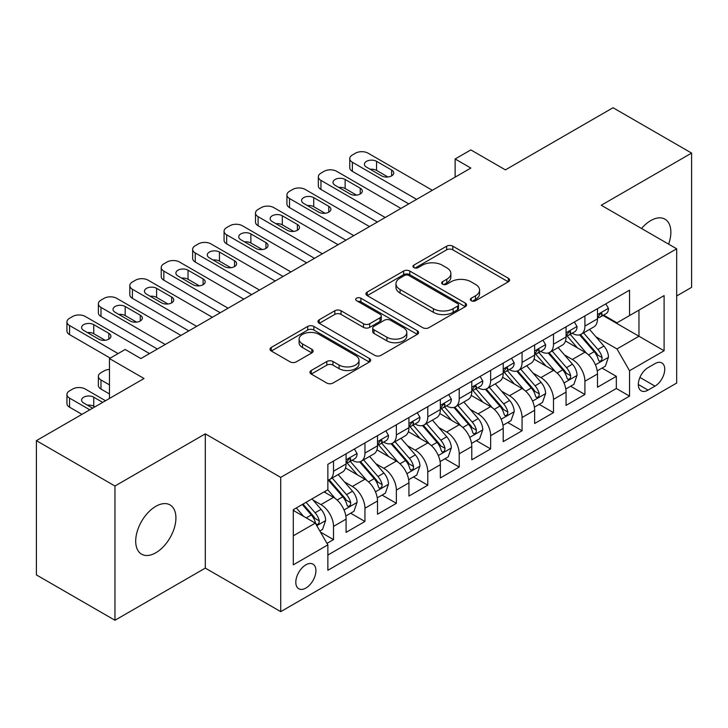 <?xml version="1.0" encoding="UTF-8"?>
<svg xmlns="http://www.w3.org/2000/svg" width="728" height="728" viewBox="0 0 728 728"><rect width="100%" height="100%" fill="white"/><g stroke="black" fill="none" stroke-linecap="round" stroke-linejoin="round"><path stroke-width="1.09" d="M471.244 300.737A3.058 1.765 0 0 0 475.566 300.737L508.335 281.809A4.359 2.521 0 0 0 509.618 280.034A4.359 2.521 0 0 0 508.335 278.251L452.816 246.191A4.359 2.521 0 0 0 446.646 246.191L413.877 265.119A3.058 1.765 0 0 0 412.976 266.366A3.058 1.765 0 0 0 413.877 267.613A3.058 1.765 0 0 0 418.191 267.613L422.431 265.165A13.959 8.063 0 0 1 442.178 265.165L446.801 267.831A13.959 8.063 0 0 1 450.887 273.528A13.959 8.063 0 0 1 446.801 279.234L442.56 281.681A3.058 1.765 0 0 0 441.669 282.928A3.058 1.765 0 0 0 442.56 284.175A3.058 1.765 0 0 0 446.874 284.175L451.123 281.727A13.959 8.063 0 0 1 470.861 281.727L475.484 284.393A13.959 8.063 0 0 1 479.579 290.09A13.959 8.063 0 0 1 475.484 295.796L471.244 298.243A3.058 1.765 0 0 0 470.352 299.49A3.058 1.765 0 0 0 471.244 300.737L471.244 298.243M155.81 552.78A28.447 16.425 120 0 0 174.392 527.709A28.447 16.425 120 0 0 170.034 504.923A28.447 16.425 120 0 0 155.81 506.333A28.447 16.425 120 0 0 137.228 531.395A28.447 16.425 120 0 0 141.596 554.181A28.447 16.425 120 0 0 155.81 552.78M668.623 244.144A28.447 16.425 120 0 0 664.973 219.173A28.447 16.425 120 0 0 650.75 220.584A28.447 16.425 120 0 0 641.523 228.501M305.869 588.06A14.223 8.208 120 0 0 315.151 575.53A14.223 8.208 120 0 0 312.976 564.136A14.223 8.208 120 0 0 305.869 564.837A14.223 8.208 120 0 0 296.578 577.377A14.223 8.208 120 0 0 298.753 588.77A14.223 8.208 120 0 0 305.869 588.06M311.238 370.497A4.359 2.521 0 0 0 309.955 372.281A4.359 2.521 0 0 0 311.238 374.055L326.817 383.055A4.359 2.521 0 0 0 332.978 383.055L369.378 362.034A4.359 2.521 0 0 0 370.661 360.26A4.359 2.521 0 0 0 369.378 358.476L313.859 326.426A4.359 2.521 0 0 0 307.689 326.426L271.289 347.438A4.359 2.521 0 0 0 270.015 349.213A4.359 2.521 0 0 0 271.289 350.996L290.108 361.861A4.359 2.521 0 0 0 296.278 361.861L311.857 352.871A4.359 2.521 0 0 0 313.131 351.087A4.359 2.521 0 0 0 311.857 349.304L302.52 343.916A11.666 6.734 0 0 1 299.108 339.157A11.666 6.734 0 0 1 306.306 332.933A11.666 6.734 0 0 1 319.028 334.389L355.573 355.491A11.666 6.734 0 0 1 358.995 360.26A11.666 6.734 0 0 1 351.788 366.484A11.666 6.734 0 0 1 339.075 365.019L332.978 361.507A4.359 2.521 0 0 0 326.817 361.507L311.238 370.497L311.238 374.055M676.676 295.968L691.6 287.351L691.6 153.089L613.04 107.735L505.414 169.87L470.843 149.913L455.127 158.986L470.843 168.059L140.886 358.558L125.171 349.486L109.464 358.558L109.464 398.471M114.96 486.013L114.96 620.265L205.305 568.104L205.305 433.852L114.96 486.013L36.4 440.649L144.026 378.514L109.464 358.558M205.305 433.852L280.726 477.395L676.676 248.794L676.676 383.055L280.726 611.647L280.726 477.395M691.6 153.089L601.255 205.251L676.676 248.794M422.74 327.673A4.359 2.521 0 0 0 428.91 327.673L465.31 306.652A4.359 2.521 0 0 0 466.584 304.877A4.359 2.521 0 0 0 465.31 303.094L409.791 271.034A4.359 2.521 0 0 0 403.621 271.034L367.221 292.055A4.359 2.521 0 0 0 365.938 293.83A4.359 2.521 0 0 0 367.221 295.614L422.74 327.673M357.803 301.392A3.058 1.765 0 0 1 360.897 301.829L360.897 298.198L417.344 330.785A4.359 2.521 0 0 1 418.618 332.569A4.359 2.521 0 0 1 417.344 334.343L380.944 355.364A4.359 2.521 0 0 1 374.774 355.364L319.255 323.305L319.255 319.747A4.359 2.521 0 0 0 317.981 321.521A4.359 2.521 0 0 0 319.255 323.305M319.255 319.747L334.834 310.747A4.359 2.521 0 0 1 341.004 310.747L363.518 323.751A4.359 2.521 0 0 0 369.688 323.751L380.025 317.781A4.359 2.521 0 0 0 381.299 316.007A4.359 2.521 0 0 0 380.025 314.223L356.574 300.691A3.058 1.765 0 0 1 355.683 299.445A3.058 1.765 0 0 1 357.566 297.816A3.058 1.765 0 0 1 360.897 298.198M114.96 620.265L36.4 574.911L36.4 440.649M326.999 543.388L333.515 539.621L320.475 532.095M313.058 500.054L320.948 504.604A17.772 10.265 60 0 1 333.515 526.38L346.091 519.119L346.091 532.368L364.946 521.476L350.641 513.222M344.481 481.909L352.37 486.468A17.772 10.265 60 0 1 364.946 508.235L377.514 500.982L377.514 514.223L396.369 503.339L382.073 495.085M375.912 463.763L383.802 468.322A17.772 10.265 60 0 1 396.369 490.09L408.936 482.837L408.936 496.077L427.791 485.194L413.495 476.94M407.334 445.627L415.224 450.177A17.772 10.265 60 0 1 427.791 471.953L440.358 464.692L440.358 477.941L459.213 467.048L444.917 458.795M438.757 427.482L446.646 432.032A17.772 10.265 60 0 1 459.213 453.808L471.79 446.546L471.79 459.796L490.645 448.912L476.34 440.649M470.179 409.336L478.069 413.895A17.772 10.265 60 0 1 490.645 435.663L503.212 428.41L503.212 441.65L522.067 430.767L507.771 422.513M501.601 391.191L509.491 395.75A17.772 10.265 60 0 1 522.067 417.517L534.634 410.264L534.634 423.505L553.489 412.621L539.193 404.368M533.033 373.055L540.922 377.605A17.772 10.265 60 0 1 553.489 399.381L566.056 392.119L566.056 405.369L584.912 394.476L584.912 381.235A17.772 10.265 -120 0 0 572.345 359.468L564.455 354.909M570.615 386.222L584.912 394.476M346.091 519.119A17.772 10.265 -120 0 0 333.515 497.351L324.087 491.91M377.514 500.982A17.772 10.265 -120 0 0 364.946 479.206L345.509 467.986M408.936 482.837A17.772 10.265 -120 0 0 396.369 461.061L376.931 449.84M440.358 464.692A17.772 10.265 -120 0 0 427.791 442.924L408.353 431.704M471.79 446.546A17.772 10.265 -120 0 0 459.213 424.779L439.785 413.559M503.212 428.41A17.772 10.265 -120 0 0 490.645 406.634L471.207 395.413M534.634 410.264A17.772 10.265 -120 0 0 522.067 388.497L502.629 377.277M566.056 392.119A17.772 10.265 -120 0 0 553.489 370.352L534.052 359.132M654.991 363.636L648.075 367.631A13.777 7.953 120 0 0 639.075 379.77A13.777 7.953 120 0 0 641.186 390.809A13.777 7.953 120 0 0 648.075 390.126L654.991 386.131A13.777 7.953 120 0 0 663.991 373.992A13.777 7.953 120 0 0 661.879 362.954A13.777 7.953 120 0 0 654.991 363.636M293.293 535.808L315.288 523.114L327.864 544.881L327.864 570.288L629.538 396.114L629.538 370.716L616.971 348.94L595.877 336.764M327.864 544.881L293.293 564.837L293.293 509.682L327.864 489.726L327.864 464.328L629.538 290.163L629.538 315.561L664.1 295.604L664.1 350.76L629.538 370.716M352.206 460.242L352.37 460.342A17.772 10.265 60 0 0 361.261 461.215L373.828 453.963A17.772 10.265 -120 0 0 377.514 445.827L377.514 435.663M383.629 442.096L383.802 442.196A17.772 10.265 60 0 0 392.683 443.079L405.259 435.817A17.772 10.265 -120 0 0 408.936 427.682L408.936 417.517M415.06 423.96L415.224 424.051A17.772 10.265 60 0 0 424.106 424.934L436.682 417.672A17.772 10.265 -120 0 0 440.358 409.536L440.358 399.381M446.482 405.815L446.646 405.906A17.772 10.265 60 0 0 455.537 406.788L468.104 399.536A17.772 10.265 -120 0 0 471.79 391.391L471.79 381.235M477.905 387.669L478.069 387.769A17.772 10.265 60 0 0 486.959 388.643L499.526 381.39A17.772 10.265 -120 0 0 503.212 373.255L503.212 363.09M509.327 369.533L509.491 369.624A17.772 10.265 60 0 0 518.381 370.507L530.958 363.245A17.772 10.265 -120 0 0 534.634 355.109L534.634 344.954M540.758 351.387L540.922 351.478A17.772 10.265 60 0 0 549.804 352.361L562.38 345.108A17.772 10.265 -120 0 0 566.056 336.964L566.056 326.808M327.864 555.045L616.334 388.497L616.334 376.34L597.488 387.223L597.488 373.983A17.772 10.265 -120 0 0 584.912 352.206L565.483 340.986M572.181 333.242L572.345 333.342A17.772 10.265 -120 0 0 581.235 334.216A17.772 10.265 -120 0 0 584.912 326.08L584.912 315.925M581.235 334.216L593.802 326.963A17.772 10.265 -120 0 0 597.488 318.828L597.488 308.663M333.515 461.061L333.515 471.225A17.772 10.265 60 0 1 329.839 479.361A17.772 10.265 60 0 1 327.864 480.08M329.839 479.361L342.406 472.108A17.772 10.265 -120 0 0 346.091 463.964L346.091 453.808M364.946 442.924L364.946 453.08A17.772 10.265 60 0 1 361.261 461.215M396.369 424.779L396.369 434.935A17.772 10.265 60 0 1 392.683 443.079M427.791 406.634L427.791 416.798A17.772 10.265 60 0 1 424.106 424.934M459.213 388.488L459.213 398.653A17.772 10.265 60 0 1 455.537 406.788M490.645 370.352L490.645 380.507A17.772 10.265 60 0 1 486.959 388.643M522.067 352.206L522.067 362.371A17.772 10.265 60 0 1 518.381 370.507M553.489 334.061L553.489 344.226A17.772 10.265 60 0 1 549.804 352.361M553.489 399.381L553.489 412.621M522.067 417.517L522.067 430.767M490.645 435.663L490.645 448.912M459.213 453.808L459.213 467.048M427.791 471.953L427.791 485.194M396.369 490.09L396.369 503.339M364.946 508.235L364.946 521.476M333.515 526.38L333.515 539.621M315.288 523.114L293.293 510.41M616.971 348.94L638.966 336.245L638.966 310.119L664.1 295.604M602.975 315.461L664.1 350.76M603.603 315.097L616.971 322.813L629.538 315.561M205.305 568.104L280.726 611.647M455.127 158.986L455.127 177.132M602.038 368.086L616.334 376.34M616.334 388.497L629.538 396.114M472.463 301.164L475.484 299.417A13.959 8.063 0 0 0 479.579 293.721L479.579 290.09M450.887 273.528L450.887 277.159A13.959 8.063 0 0 1 446.801 282.855L443.78 284.603M508.28 281.845L452.816 249.822A4.359 2.521 0 0 0 446.646 249.822L415.096 268.041M465.247 306.688L409.791 274.665A4.359 2.521 0 0 0 403.621 274.665L367.276 295.65M457.594 306.124A3.058 1.765 0 0 0 458.494 304.877A3.058 1.765 0 0 0 457.594 303.631L408.863 275.493A3.058 1.765 0 0 0 404.541 275.493L400.072 278.069A13.959 8.063 0 0 0 395.977 283.774A13.959 8.063 0 0 0 400.072 289.471L433.387 308.699A13.959 8.063 0 0 0 453.125 308.699L457.594 306.124L457.594 309.746A3.058 1.765 0 0 0 458.494 308.499L458.494 304.877M395.977 283.774L395.977 287.396A13.959 8.063 0 0 0 400.072 293.102L400.072 289.471M457.594 309.746L453.125 312.33A13.959 8.063 0 0 1 433.387 312.33L400.072 293.102M319.31 323.341L334.834 314.378L334.834 310.747M381.299 316.007L381.299 319.628A4.359 2.521 0 0 1 380.025 321.412L369.688 327.382A4.359 2.521 0 0 1 363.518 327.382L341.004 314.378A4.359 2.521 0 0 0 334.834 314.378M360.897 301.829L417.29 334.38M386.887 337.237A11.666 6.734 0 0 0 399.599 338.702A11.666 6.734 0 0 0 406.806 332.478A11.666 6.734 0 0 0 403.385 327.709L390.508 320.274A4.359 2.521 0 0 0 384.339 320.274L374.01 326.244A4.359 2.521 0 0 0 372.727 328.028A4.359 2.521 0 0 0 374.01 329.802L386.887 337.237L386.887 340.868A11.666 6.734 0 0 0 399.599 342.333A11.666 6.734 0 0 0 406.806 336.109L406.806 332.478M372.727 328.028L372.727 331.649A4.359 2.521 0 0 0 374.01 333.433L374.01 329.802M386.887 340.868L374.01 333.433M358.995 360.26L358.995 363.891A11.666 6.734 0 0 1 351.788 370.106A11.666 6.734 0 0 1 339.075 368.65L332.978 365.137A4.359 2.521 0 0 0 326.817 365.137L311.293 374.092M299.108 339.157L299.108 342.788A11.666 6.734 0 0 0 302.52 347.547L302.52 343.916M311.793 352.898L302.52 347.547M369.324 362.071L313.859 330.048A4.359 2.521 0 0 0 307.689 330.048L271.353 351.033M597.224 370.861L605.341 366.175L608.481 357.102A11.775 6.798 -120 0 0 603.894 346.046L589.534 329.42M586.659 353.353L570.251 334.361M577.322 347.82L567.795 336.8A28.219 16.289 -120 0 0 566.921 335.817M579.634 334.862L594.157 351.67A11.775 6.798 60 0 1 598.352 359.787L599.208 361.179L600.8 360.961L601.865 359.659L602.12 357.612A11.775 6.798 -120 0 0 597.925 349.495L583.565 332.869M580.489 334.58L596.086 352.652A5.997 3.467 60 0 1 597.597 355L602.12 357.612M416.634 199.354L352.37 162.253A8.891 5.132 -0 0 1 349.768 158.622A8.891 5.132 -0 0 1 352.37 154.991L355.519 153.18A8.891 5.132 -0 0 1 368.086 153.18L432.35 190.281M349.768 158.622L349.768 167.695A8.891 5.132 180 0 0 352.37 171.326L408.781 203.886M605.814 303.858L608.481 308.481A11.775 6.798 60 0 1 606.042 313.695L600.072 317.144A11.775 6.798 -120 0 0 602.12 314.423L601.874 313.386L600.4 313.677L598.352 316.607A11.775 6.798 60 0 1 597.488 318.282M366.512 167.149A7.107 4.104 180 0 1 364.428 164.246A7.107 4.104 180 0 1 368.823 160.451A7.107 4.104 180 0 1 376.567 161.343L391.655 170.052A7.107 4.104 180 0 1 393.739 172.955A7.107 4.104 180 0 1 389.344 176.749A7.107 4.104 180 0 1 381.599 175.858L366.512 167.149M597.879 317.69L597.925 317.69A11.775 6.798 -120 0 0 600.072 317.144M370.215 169.287A7.107 4.104 180 0 1 376.567 170.416L387.951 176.986M565.793 389.007L573.919 384.32L577.058 375.248A11.775 6.798 -120 0 0 572.472 364.191L558.112 347.565M555.236 371.498L538.829 352.498M545.9 365.966L536.372 354.936A28.219 16.289 -120 0 0 535.499 353.954M548.202 352.998L562.726 369.815A11.775 6.798 60 0 1 566.93 377.923L567.785 379.324L569.378 379.097L570.443 377.805L570.697 375.748A11.775 6.798 -120 0 0 566.502 367.64L552.143 351.014M549.058 352.725L564.664 370.789A5.997 3.467 60 0 1 566.175 373.136L570.697 375.748M534.37 407.152L542.487 402.466L545.636 393.393A11.775 6.798 -120 0 0 541.05 382.337L526.69 365.711M523.814 389.644L507.398 370.643M514.478 384.111L504.95 373.082A28.219 16.289 -120 0 0 504.076 372.099M516.78 371.144L531.303 387.96A11.775 6.798 60 0 1 535.508 396.068L536.363 397.47L537.956 397.242L539.02 395.95L539.275 393.894A11.775 6.798 -120 0 0 535.071 385.776L520.72 369.16M517.635 370.871L533.242 388.934A5.997 3.467 60 0 1 534.752 391.282L539.275 393.894M502.948 425.298L511.065 420.602L514.205 411.529A11.775 6.798 -120 0 0 509.618 400.473L495.268 383.856M492.383 407.789L475.975 388.788M483.046 402.256L473.528 391.227A28.219 16.289 -120 0 0 472.654 390.244M485.358 389.289L499.881 406.097A11.775 6.798 60 0 1 504.076 414.214L504.932 415.606L506.524 415.388L507.589 414.086L507.853 412.039A11.775 6.798 -120 0 0 503.649 403.922L489.289 387.296M486.213 389.016L501.82 407.079A5.997 3.467 60 0 1 503.33 409.427L507.853 412.039M471.526 443.434L479.643 438.747L482.782 429.675A11.775 6.798 -120 0 0 478.196 418.618L463.836 401.993M460.961 425.925L444.553 406.925M451.624 420.393L442.096 409.373A28.219 16.289 -120 0 0 441.223 408.39M453.935 407.425L468.459 424.242A11.775 6.798 60 0 1 472.654 432.359L473.509 433.752L475.102 433.524L476.167 432.232L476.421 430.175A11.775 6.798 -120 0 0 472.226 422.067L457.866 405.441M454.791 407.152L470.388 425.225A5.997 3.467 60 0 1 471.908 427.564L476.421 430.175M385.212 217.499L320.948 180.398A8.891 5.132 -0 0 1 318.345 176.768A8.891 5.132 -0 0 1 320.948 173.137L324.087 171.326A8.891 5.132 -0 0 1 336.664 171.326L400.928 208.426M318.345 176.768L318.345 185.84A8.891 5.132 180 0 0 320.948 189.462L377.359 222.031M574.383 321.994L577.058 326.626A11.775 6.798 60 0 1 574.62 331.832L568.65 335.28A11.775 6.798 -120 0 0 570.697 332.569L570.452 331.522L568.977 331.822L566.93 334.744A11.775 6.798 60 0 1 566.056 336.427M335.089 185.294A7.107 4.104 180 0 1 333.005 182.391A7.107 4.104 180 0 1 337.401 178.597A7.107 4.104 180 0 1 345.145 179.488L360.233 188.197A7.107 4.104 180 0 1 362.307 191.1A7.107 4.104 180 0 1 357.921 194.895A7.107 4.104 180 0 1 350.177 194.003L335.089 185.294M566.457 335.836L566.502 335.836A11.775 6.798 -120 0 0 568.65 335.28M338.793 187.433A7.107 4.104 180 0 1 345.145 188.561L356.529 195.131M353.79 235.635L289.526 198.535A8.891 5.132 -0 0 1 286.923 194.913A8.891 5.132 -0 0 1 289.526 191.282L292.665 189.462A8.891 5.132 -0 0 1 305.232 189.462L369.496 226.572M286.923 194.913L286.923 203.977A8.891 5.132 180 0 0 289.526 207.607L345.927 240.176M542.961 340.14L545.636 344.772A11.775 6.798 60 0 1 543.197 349.977L537.228 353.426A11.775 6.798 -120 0 0 539.275 350.714L539.029 349.668L537.555 349.959L535.508 352.889A11.775 6.798 60 0 1 534.634 354.563M303.667 203.44A7.107 4.104 180 0 1 301.583 200.537A7.107 4.104 180 0 1 305.969 196.742A7.107 4.104 180 0 1 313.723 197.634L328.801 206.343A7.107 4.104 180 0 1 330.885 209.245A7.107 4.104 180 0 1 326.499 213.031A7.107 4.104 180 0 1 318.746 212.148L303.667 203.44M535.025 353.981L535.071 353.981A11.775 6.798 -120 0 0 537.228 353.426M307.362 205.569A7.107 4.104 180 0 1 313.723 206.697L325.107 213.277M322.358 253.781L258.103 216.68A8.891 5.132 -0 0 1 255.501 213.049A8.891 5.132 -0 0 1 258.103 209.427L261.243 207.607A8.891 5.132 -0 0 1 273.81 207.607L338.074 244.708M255.501 213.049L255.501 222.122A8.891 5.132 180 0 0 258.103 225.753L314.505 258.322M511.538 358.285L514.205 362.908A11.775 6.798 60 0 1 511.766 368.122L505.796 371.571A11.775 6.798 -120 0 0 507.853 368.859L507.598 367.813L506.133 368.104L504.076 371.034A11.775 6.798 60 0 1 503.212 372.709M272.245 221.576A7.107 4.104 180 0 1 270.161 218.673A7.107 4.104 180 0 1 274.547 214.887A7.107 4.104 180 0 1 282.3 215.77L297.379 224.479A7.107 4.104 180 0 1 299.463 227.382A7.107 4.104 180 0 1 295.077 231.176A7.107 4.104 180 0 1 287.323 230.285L272.245 221.576M503.603 372.117L503.649 372.117A11.775 6.798 -120 0 0 505.796 371.571M275.939 223.714A7.107 4.104 180 0 1 282.3 224.843L293.684 231.413M290.936 271.926L226.672 234.826A8.891 5.132 -0 0 1 224.069 231.195A8.891 5.132 -0 0 1 226.672 227.564L229.821 225.753A8.891 5.132 -0 0 1 242.388 225.753L306.652 262.854M224.069 231.195L224.069 240.267A8.891 5.132 180 0 0 226.672 243.898L283.083 276.458M480.116 376.431L482.782 381.053A11.775 6.798 60 0 1 480.344 386.268L474.374 389.708A11.775 6.798 -120 0 0 476.421 386.996L476.176 385.949L474.702 386.25L472.654 389.18A11.775 6.798 60 0 1 471.79 390.854M240.813 239.721A7.107 4.104 180 0 1 238.729 236.818A7.107 4.104 180 0 1 243.125 233.024A7.107 4.104 180 0 1 250.869 233.916L265.957 242.624A7.107 4.104 180 0 1 268.041 245.527A7.107 4.104 180 0 1 263.645 249.322A7.107 4.104 180 0 1 255.901 248.43L240.813 239.721M472.181 390.263L472.226 390.263A11.775 6.798 -120 0 0 474.374 389.708M244.517 241.86A7.107 4.104 180 0 1 250.869 242.988L262.253 249.558M440.094 461.579L448.221 456.893L451.36 447.82A11.775 6.798 -120 0 0 446.774 436.764L432.414 420.138M429.538 444.071L413.131 425.07M420.202 438.538L410.674 427.509A28.219 16.289 -120 0 0 409.8 426.526M422.513 425.571L437.028 442.387A11.775 6.798 60 0 1 441.232 450.496L442.087 451.897L443.68 451.669L444.744 450.377L444.999 448.321A11.775 6.798 -120 0 0 440.804 440.213L426.444 423.587M423.359 425.298L438.966 443.361A5.997 3.467 60 0 1 440.476 445.709L444.999 448.321M259.514 290.072L195.25 252.962A8.891 5.132 -0 0 1 192.647 249.34A8.891 5.132 -0 0 1 195.25 245.709L198.389 243.898A8.891 5.132 -0 0 1 210.965 243.898L275.229 280.999M192.647 249.34L192.647 258.413A8.891 5.132 180 0 0 195.25 262.034L251.661 294.603M448.685 394.567L451.36 399.199A11.775 6.798 60 0 1 448.921 404.404L442.952 407.853A11.775 6.798 -120 0 0 444.999 405.141L444.753 404.095L443.279 404.386L441.232 407.316A11.775 6.798 60 0 1 440.358 408.99M209.391 257.867A7.107 4.104 180 0 1 207.307 254.964A7.107 4.104 180 0 1 211.702 251.169A7.107 4.104 180 0 1 219.447 252.061L234.534 260.77A7.107 4.104 180 0 1 236.618 263.673A7.107 4.104 180 0 1 232.223 267.467A7.107 4.104 180 0 1 224.479 266.575L209.391 257.867M440.759 408.408L440.804 408.408A11.775 6.798 -120 0 0 442.952 407.853M213.095 259.996A7.107 4.104 180 0 1 219.447 261.134L230.831 267.704M408.672 479.725L416.789 475.038L419.938 465.965A11.775 6.798 -120 0 0 415.351 454.9L400.991 438.283M398.116 462.216L381.7 443.216M388.779 456.684L379.252 445.654A28.219 16.289 -120 0 0 378.378 444.671M391.082 443.716L405.605 460.533A11.775 6.798 60 0 1 409.809 468.641L410.665 470.033L412.257 469.815L413.322 468.523L413.577 466.466A11.775 6.798 -120 0 0 409.382 458.349L395.022 441.732M391.937 443.443L407.544 461.507A5.997 3.467 60 0 1 409.054 463.854L413.577 466.466M228.092 308.208L163.827 271.107A8.891 5.132 -0 0 1 161.225 267.476A8.891 5.132 -0 0 1 163.827 263.854L166.967 262.034A8.891 5.132 -0 0 1 179.534 262.034L243.798 299.135M161.225 267.476L161.225 276.549A8.891 5.132 180 0 0 163.827 280.18L220.229 312.749M417.262 412.712L419.938 417.335A11.775 6.798 60 0 1 417.499 422.549L411.529 425.998A11.775 6.798 -120 0 0 413.577 423.286L413.331 422.24L411.857 422.531L409.809 425.461A11.775 6.798 60 0 1 408.936 427.136M177.969 276.003A7.107 4.104 180 0 1 175.885 273.1A7.107 4.104 180 0 1 180.271 269.315A7.107 4.104 180 0 1 188.024 270.197L203.103 278.906A7.107 4.104 180 0 1 205.187 281.809A7.107 4.104 180 0 1 200.801 285.604A7.107 4.104 180 0 1 193.047 284.712L177.969 276.003M409.327 426.544L409.382 426.544A11.775 6.798 -120 0 0 411.529 425.998M181.663 278.142A7.107 4.104 180 0 1 188.024 279.27L199.408 285.849M377.25 497.861L385.367 493.175L388.506 484.102A11.775 6.798 -120 0 0 383.92 473.045L369.569 456.42M366.694 480.353L350.277 461.361M357.348 474.82L347.829 463.8A28.219 16.289 -120 0 0 346.956 462.817M359.659 461.861L374.183 478.669A11.775 6.798 60 0 1 378.378 486.786L379.233 488.179L380.826 487.96L381.891 486.659L382.154 484.602A11.775 6.798 -120 0 0 377.95 476.494L363.6 459.869M360.515 461.579L376.121 479.652A5.997 3.467 60 0 1 377.632 482L382.154 484.602M196.66 326.353L132.405 289.253A8.891 5.132 -0 0 1 129.802 285.622A8.891 5.132 -0 0 1 132.405 281.991L135.544 280.18A8.891 5.132 -0 0 1 148.112 280.18L212.376 317.281M129.802 285.622L129.802 294.694A8.891 5.132 180 0 0 132.405 298.325L188.807 330.885M385.84 430.858L388.506 435.481A11.775 6.798 60 0 1 386.067 440.695L380.098 444.135A11.775 6.798 -120 0 0 382.154 441.423L381.9 440.385L380.435 440.677L378.378 443.607A11.775 6.798 60 0 1 377.514 445.281M146.546 294.148A7.107 4.104 180 0 1 144.463 291.245A7.107 4.104 180 0 1 148.849 287.451A7.107 4.104 180 0 1 156.602 288.343L171.681 297.051A7.107 4.104 180 0 1 173.764 299.954A7.107 4.104 180 0 1 169.378 303.749A7.107 4.104 180 0 1 161.625 302.857L146.546 294.148M377.905 444.69L377.95 444.69A11.775 6.798 -120 0 0 380.098 444.135M150.241 296.287A7.107 4.104 180 0 1 156.602 297.415L167.986 303.986M345.827 516.006L353.945 511.32L357.084 502.247A11.775 6.798 -120 0 0 352.498 491.191L338.138 474.565M335.262 498.498L327.746 489.798M109.464 384.866L100.974 379.971L100.974 389.034A8.891 5.132 180 0 1 98.371 385.412L98.371 376.34A8.891 5.132 -0 0 0 100.974 379.971M109.464 393.939L100.974 389.034M325.926 492.965L324.706 491.555M328.237 479.998L342.761 496.815A11.775 6.798 60 0 1 346.956 504.923L347.811 506.324L349.404 506.096L350.468 504.804L350.723 502.748A11.775 6.798 -120 0 0 346.528 494.64L332.168 478.014M329.092 479.725L344.69 497.788A5.997 3.467 60 0 1 346.209 500.136L350.723 502.748M109.464 369.424A8.891 5.132 -0 0 0 104.122 370.898L100.974 372.709A8.891 5.132 -0 0 0 98.371 376.34M165.238 344.499L100.974 307.398A8.891 5.132 -0 0 1 98.371 303.767A8.891 5.132 -0 0 1 100.974 300.136L104.122 298.325A8.891 5.132 -0 0 1 116.689 298.325L180.953 335.426M98.371 303.767L98.371 312.84A8.891 5.132 180 0 0 100.974 316.462L157.385 349.031M354.418 448.994L357.084 453.626A11.775 6.798 60 0 1 354.645 458.831L348.676 462.28A11.775 6.798 -120 0 0 350.723 459.568L350.477 458.522L349.003 458.813L346.956 461.743A11.775 6.798 60 0 1 346.091 463.418M115.115 312.294A7.107 4.104 180 0 1 113.031 309.391A7.107 4.104 180 0 1 117.426 305.596A7.107 4.104 180 0 1 125.171 306.488L140.258 315.197A7.107 4.104 180 0 1 142.342 318.1A7.107 4.104 180 0 1 137.947 321.894A7.107 4.104 180 0 1 130.203 321.002L115.115 312.294M346.483 462.835L346.528 462.835A11.775 6.798 -120 0 0 348.676 462.28M118.819 314.432A7.107 4.104 180 0 1 125.171 315.561L136.555 322.131M319.847 531.003L322.522 529.465L325.662 520.393A11.775 6.798 -120 0 0 321.075 509.336L312.039 498.862M89.817 409.809L69.551 398.107A8.891 5.132 -0 0 1 66.949 394.476A8.891 5.132 -0 0 1 69.551 390.854L72.691 389.034A8.891 5.132 -0 0 1 85.267 389.034L105.533 400.737M303.594 516.361L296.323 507.935M81.964 414.35L69.551 407.18A8.891 5.132 180 0 1 66.949 403.549L66.949 394.476M294.503 511.111L293.293 509.709M94.849 406.906L93.748 406.269A7.107 4.104 -0 0 0 87.396 405.141M302.293 504.495L311.329 514.96A11.775 6.798 60 0 1 315.533 523.068L316.389 524.469L317.981 524.242L319.046 522.95L319.301 520.893A11.775 6.798 -120 0 0 315.106 512.776L306.06 502.311M303.021 504.067L313.267 515.934A5.997 3.467 60 0 1 314.778 518.281L319.301 520.893M102.703 402.375L93.748 397.206A7.107 4.104 -0 0 0 86.004 396.314A7.107 4.104 -0 0 0 81.609 400.109A7.107 4.104 -0 0 0 83.693 403.012L92.647 408.181M118.1 353.571L69.551 325.534A8.891 5.132 -0 0 1 66.949 321.913A8.891 5.132 -0 0 1 69.551 318.282L72.691 316.462A8.891 5.132 -0 0 1 85.267 316.462L149.531 353.571M66.949 321.913L66.949 330.976A8.891 5.132 180 0 0 69.551 334.607L110.247 358.103M83.693 330.439A7.107 4.104 180 0 1 81.609 327.536A7.107 4.104 180 0 1 86.004 323.742A7.107 4.104 180 0 1 93.748 324.633L108.836 333.342A7.107 4.104 180 0 1 110.92 336.245A7.107 4.104 180 0 1 106.525 340.031A7.107 4.104 180 0 1 98.781 339.148L83.693 330.439M87.396 332.569A7.107 4.104 180 0 1 93.748 333.697L105.132 340.276M320.948 504.604L333.515 497.351M352.37 486.468L364.946 479.206M383.802 468.322L396.369 461.061M415.224 450.177L427.791 442.924M446.646 432.032L459.213 424.779M478.069 413.895L490.645 406.634M509.491 395.75L522.067 388.497M540.922 377.605L553.489 370.352M572.345 359.468L584.912 352.206M584.912 326.08L597.488 318.828M333.515 471.225L346.091 463.964M364.946 453.08L377.514 445.827M396.369 434.935L408.936 427.682M427.791 416.798L440.358 409.536M459.213 398.653L471.79 391.391M490.645 380.507L503.212 373.255M522.067 362.371L534.634 355.109M553.489 344.226L566.056 336.964M584.912 381.235L597.488 373.983M639.921 377.432L654.991 386.131M638.338 384.502L648.075 390.126M475.484 299.417L475.484 295.796M442.56 284.175L442.56 281.681M446.801 282.855L446.801 279.234M413.877 267.613L413.877 265.119M446.646 249.822L446.646 246.191M452.816 249.822L452.816 246.191M508.335 281.809L508.335 278.251M367.221 295.614L367.221 292.055M403.621 274.665L403.621 271.034M409.791 274.665L409.791 271.034M465.31 306.652L465.31 303.094M433.387 312.33L433.387 308.699M453.125 312.33L453.125 308.699M341.004 314.378L341.004 310.747M363.518 327.382L363.518 323.751M369.688 327.382L369.688 323.751M380.025 321.412L380.025 317.781M417.344 334.343L417.344 330.785M326.817 365.137L326.817 361.507M332.978 365.137L332.978 361.507M339.075 368.65L339.075 365.019M311.857 352.871L311.857 349.304M271.289 350.996L271.289 347.438M307.689 330.048L307.689 326.426M313.859 330.048L313.859 326.426M369.378 362.034L369.378 358.476M595.422 364.828L608.408 357.33M597.925 349.495L603.894 346.046M588.533 354.918L594.157 351.67M352.37 171.326L352.37 162.253M608.408 308.344L597.488 314.651M376.567 161.343L376.567 170.416M391.655 170.052L391.655 175.858M600.6 313.55L602.12 314.423M564 382.974L576.976 375.475M566.502 367.64L572.472 364.191M557.111 373.055L562.726 369.815M532.577 401.11L545.554 393.621M535.071 385.776L541.05 382.337M525.689 391.2L531.303 387.96M501.146 419.255L514.132 411.757M503.649 403.922L509.618 400.473M494.267 409.345L499.881 406.097M469.724 437.401L482.71 429.902M472.226 422.067L478.196 418.618M462.835 427.482L468.459 424.242M320.948 189.462L320.948 180.398M576.976 326.49L566.056 332.796M345.145 179.488L345.145 188.561M360.233 188.197L360.233 194.003M569.178 331.695L570.697 332.569M289.526 207.607L289.526 198.535M545.554 344.635L534.634 350.932M313.723 197.634L313.723 206.697M328.801 206.343L328.801 212.148M537.755 349.831L539.275 350.714M258.103 225.753L258.103 216.68M514.132 362.772L503.212 369.078M282.3 215.77L282.3 224.843M297.379 224.479L297.379 230.285M506.333 367.977L507.853 368.859M226.672 243.898L226.672 234.826M482.71 380.917L471.79 387.223M250.869 233.916L250.869 242.988M265.957 242.624L265.957 248.43M474.902 386.122L476.421 386.996M438.301 455.537L451.278 448.048M440.804 440.213L446.774 436.764M431.413 445.627L437.028 442.387M195.25 262.034L195.25 252.962M451.278 399.062L440.358 405.369M219.447 252.061L219.447 261.134M234.534 260.77L234.534 266.575M443.479 404.258L444.999 405.141M406.879 473.682L419.856 466.193M409.382 458.349L415.351 454.9M399.99 463.772L405.605 460.533M163.827 280.18L163.827 271.107M419.856 417.208L408.936 423.505M188.024 270.197L188.024 279.27M203.103 278.906L203.103 284.712M412.057 422.404L413.577 423.286M375.448 491.828L388.434 484.329M377.95 476.494L383.92 473.045M368.568 481.918L374.183 478.669M132.405 298.325L132.405 289.253M388.434 435.344L377.514 441.65M156.602 288.343L156.602 297.415M171.681 297.051L171.681 302.857M380.635 440.549L382.154 441.423M344.026 509.973L357.011 502.475M346.528 494.64L352.498 491.191M337.137 500.054L342.761 496.815M100.974 316.462L100.974 307.398M357.011 453.489L346.091 459.796M125.171 306.488L125.171 315.561M140.258 315.197L140.258 321.002M349.203 458.695L350.723 459.568M69.551 398.107L69.551 407.18M316.789 525.698L325.58 520.62M315.106 512.776L321.075 509.336M306.251 517.89L311.329 514.96M93.748 406.269L93.748 397.206M69.551 334.607L69.551 325.534M93.748 324.633L93.748 333.697M108.836 333.342L108.836 339.148"/></g></svg>
